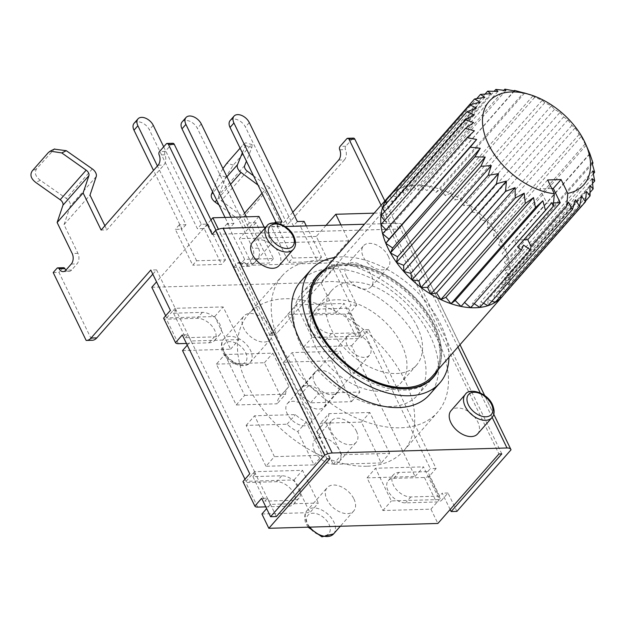 <?xml version="1.0" encoding="UTF-8"?>
<svg xmlns="http://www.w3.org/2000/svg" width="626" height="626" viewBox="0 0 626 626"><rect width="100%" height="100%" fill="white"/><g stroke="black" fill="none" stroke-linecap="round" stroke-linejoin="round"><path stroke-width="0.47" stroke-dasharray="3.13 2.35" d="M554.511 109.331L470.079 205.422A75.66 47.318 41.3 0 0 460.384 198.81A75.66 47.318 41.3 0 0 450.329 193.364A75.66 47.318 41.3 0 0 440.148 189.232A75.66 47.318 41.3 0 0 430.109 186.509L435.954 192.479L523.563 92.765L532.875 95.927L534.76 97.273L542.194 100.34L544.816 102.711L551.295 105.896L554.511 109.331L559.949 112.453L472.34 212.167L479.172 213.051L480.338 219.577L487.443 221.502L487.482 227.645L494.673 230.564L493.585 236.174L500.698 240.024L498.515 244.962L505.37 249.641L502.138 253.788L508.57 259.18L504.368 262.427L510.213 268.405L505.151 270.675L510.268 277.091L504.47 278.335L508.735 285.018L502.334 285.206L505.636 291.998L498.805 291.121L501.066 297.866M559.949 112.453L563.603 116.96L479.172 213.051A75.66 47.318 41.3 0 0 470.079 205.422L472.34 212.167M563.603 116.96L567.946 119.863L571.874 125.403L575.091 127.931L579.105 134.473L581.194 136.46L588.385 150.256M585.13 143.925L500.698 240.024A75.66 47.318 41.3 0 0 494.673 230.564A75.66 47.318 41.3 0 0 487.443 221.502A75.66 47.318 41.3 0 0 479.172 213.051M586.124 145.248L498.515 244.962M581.194 136.46L493.585 236.174M579.105 134.473L494.673 230.564M575.091 127.931L487.482 227.645M571.874 125.403L487.443 221.502M567.946 119.863L480.338 219.577M464.531 302.499L461.065 306.443M474.258 303.673L472.912 302.757L470.729 307.695M483.46 303.234L480.862 301.826L479.774 307.436M491.942 301.161L487.936 299.533L487.975 305.676M499.532 297.444L493.969 295.934L495.127 302.46M503.687 294.885A75.66 47.318 41.3 0 0 505.636 291.998A75.66 47.318 41.3 0 0 508.735 285.018A75.66 47.318 41.3 0 0 510.268 277.091A75.66 47.318 41.3 0 0 510.213 268.405A75.66 47.318 41.3 0 0 508.57 259.18A75.66 47.318 41.3 0 0 505.37 249.641A75.66 47.318 41.3 0 0 503.21 244.829A75.66 47.318 41.3 0 0 500.698 240.024M435.954 192.479L440.148 189.232L445.266 195.641L450.329 193.364L454.586 200.054L460.384 198.81L463.686 205.61L470.079 205.422M430.109 186.509A75.66 47.318 41.3 0 0 420.445 185.257L426.877 190.648L514.134 90.872M420.445 185.257A75.66 47.318 41.3 0 0 411.399 185.515L418.254 190.194L420.445 185.257L503.914 90.254M411.399 185.515A75.66 47.318 41.3 0 0 403.199 187.276L410.312 191.126L411.399 185.515L494.18 91.294M403.199 187.276A75.66 47.318 41.3 0 0 396.039 190.492L403.238 193.418L403.199 187.276L485.103 94.056M396.039 190.492A75.66 47.318 41.3 0 0 390.108 195.093L397.205 197.018L396.039 190.492L476.777 98.611M385.53 200.954L392.369 201.83L390.264 195.562M382.439 207.934L388.832 207.746L386.618 203.184M380.905 215.86L386.704 214.616L384.724 211.518M380.96 224.546L386.023 222.277L384.56 220.446M382.603 233.772L386.805 230.525L386.093 229.805M432.284 376.249A75.66 47.318 41.3 0 0 433.075 324.659A75.66 47.318 41.3 0 0 376.281 271.449A75.66 47.318 41.3 0 0 318.603 276.371M324.331 269.853A76.928 48.108 -138.7 0 1 434.029 324.636A76.928 48.108 -138.7 0 1 438.012 369.731M431.932 378.558A76.928 48.108 41.3 0 0 432.73 326.115A76.928 48.108 41.3 0 0 374.997 272.02A76.928 48.108 41.3 0 0 316.357 277.013M314.557 279.266A76.928 48.108 41.3 0 0 315.559 329.464A76.928 48.108 41.3 0 0 371.32 382.697A76.928 48.108 41.3 0 0 429.929 380.631M417.159 326.553A56.481 35.322 -138.7 0 1 416.572 365.068A56.481 35.322 -138.7 0 1 373.519 368.737A56.481 35.322 -138.7 0 1 331.131 329.018A56.481 35.322 -138.7 0 1 331.717 290.511A56.481 35.322 -138.7 0 1 374.771 286.841A56.481 35.322 -138.7 0 1 417.159 326.553M315.543 346.757A56.481 35.322 41.3 0 0 357.931 386.477A56.481 35.322 41.3 0 0 400.984 382.807A56.481 35.322 41.3 0 0 401.571 344.3A56.481 35.322 41.3 0 0 359.183 304.58A56.481 35.322 41.3 0 0 316.13 308.25A56.481 35.322 41.3 0 0 315.543 346.757M369.7 345.208A14.625 9.147 -138.7 0 1 369.543 355.185A14.625 9.147 -138.7 0 1 358.393 356.131A14.625 9.147 -138.7 0 1 347.414 345.849A14.625 9.147 -138.7 0 1 347.571 335.872A14.625 9.147 -138.7 0 1 358.721 334.926A14.625 9.147 -138.7 0 1 369.7 345.208M301.951 397.588A14.625 9.147 41.3 0 0 312.93 407.878A14.625 9.147 41.3 0 0 324.08 406.931A14.625 9.147 41.3 0 0 324.237 396.954A14.625 9.147 41.3 0 0 313.258 386.665A14.625 9.147 41.3 0 0 302.108 387.619A14.625 9.147 41.3 0 0 301.951 397.588M551.905 202.589L464.296 302.303M523.837 239.805L514.314 240.079L517.624 246.879M547.64 179.952L539.847 188.817L546.788 203.114L514.314 240.079M553.564 202.926L546.788 203.114M551.78 188.473L539.847 188.817M568.471 202.112L480.862 301.826M575.544 199.819L487.936 299.533M581.577 196.22L493.969 295.934M586.413 191.407L498.805 291.121M585.568 201.024L505.636 291.998M589.942 185.492L502.334 285.206M590.052 192.464L508.735 285.018M592.079 178.621L504.47 278.335M592.611 183.371L510.268 277.091M592.759 170.968L505.151 270.675M593.338 173.793L510.213 268.405M591.977 162.713L504.368 262.427M592.313 163.863L508.57 259.18M589.747 154.074L502.138 253.788M589.802 153.542L505.37 249.641M523.571 245.102L472.912 302.757M474.414 130.811L386.805 230.525M473.632 122.563L386.023 222.277M474.312 114.91L386.704 214.616M476.441 108.04L388.832 207.746M479.978 102.124L392.369 201.83M484.814 97.304L397.205 197.018M490.847 93.704L403.238 193.418M497.92 91.412L410.312 191.126M505.863 90.48L418.254 190.194M514.486 90.934L426.877 190.648M524.58 93.133L440.148 189.232M532.875 95.927L445.266 195.641M534.76 97.273L450.329 193.364M542.194 100.34L454.586 200.054M544.816 102.711L460.384 198.81M551.295 105.896L463.686 205.61M265.972 466.253L246.135 425.398L287.052 424.225A25.306 15.83 41.3 0 0 297.827 431.58L313.994 464.875L265.972 466.253L274.415 456.644L254.579 415.789L295.495 414.615A25.306 15.83 -138.7 0 0 306.27 421.971L322.437 455.266L274.415 456.644M313.994 464.875L322.437 455.266M245.009 479.226L246.026 481.316L294.048 479.946L309.917 512.624L318.36 503.014L270.338 504.392L266.637 508.594M261.895 514.001L309.917 512.624M151.797 287.271L320.841 282.428L335.716 313.07L287.694 314.448L303.563 347.125L351.585 345.755L415.061 476.48L367.039 477.857L382.909 510.534L430.931 509.165L437.879 523.461M182.549 350.591L230.571 349.214L214.702 316.537L166.672 317.906L165.663 315.817M381.226 462.95L333.204 464.328L317.038 431.032A25.306 15.83 41.3 0 0 317.82 430.242A25.306 15.83 41.3 0 0 320.473 423.27L361.39 422.096L381.226 462.95L389.669 453.341L341.647 454.719L325.481 421.423A25.306 15.83 -138.7 0 0 326.263 420.633L317.82 430.242M216.385 364.121L264.407 362.744L280.573 396.039A25.306 15.83 41.3 0 0 279.791 396.829A25.306 15.83 41.3 0 0 277.13 403.801L236.221 404.967L216.385 364.121L224.828 354.512L272.85 353.134L289.016 386.43A25.306 15.83 -138.7 0 0 288.234 387.22L279.791 396.829M331.639 360.819L351.476 401.673L310.559 402.847A25.306 15.83 41.3 0 0 299.784 395.491L283.617 362.196L331.639 360.819L340.082 351.209L359.919 392.064L319.002 393.238A25.306 15.83 -138.7 0 0 308.227 385.882L299.784 395.491M310.332 413.207A15.134 9.46 -138.7 0 1 310.175 423.52A15.134 9.46 -138.7 0 1 298.641 424.506A15.134 9.46 -138.7 0 1 287.279 413.864A15.134 9.46 -138.7 0 1 287.436 403.543A15.134 9.46 -138.7 0 1 298.97 402.565A15.134 9.46 -138.7 0 1 310.332 413.207M353.909 498.938A17.653 11.041 -138.7 0 1 353.729 510.98A17.653 11.041 -138.7 0 1 340.27 512.123A17.653 11.041 -138.7 0 1 327.015 499.712A17.653 11.041 -138.7 0 1 327.202 487.67A17.653 11.041 -138.7 0 1 340.661 486.527A17.653 11.041 -138.7 0 1 353.909 498.938M270.596 327.359A17.653 11.041 -138.7 0 1 270.409 339.402A17.653 11.041 -138.7 0 1 256.95 340.544A17.653 11.041 -138.7 0 1 243.702 328.134A17.653 11.041 -138.7 0 1 243.882 316.091A17.653 11.041 -138.7 0 1 257.341 314.948A17.653 11.041 -138.7 0 1 270.596 327.359M246.026 481.316L254.469 471.707L302.491 470.329L318.36 503.014M294.048 479.946L302.491 470.329M511.012 449.82L401.908 225.125L398.472 229.038L220.782 234.124L329.886 458.811M254.469 471.707L270.338 504.392M187.291 345.184L190.993 340.982L175.116 308.297L223.146 306.928L239.015 339.605L190.993 340.982M166.672 317.906L175.116 308.297M210.97 219.929L156.547 281.864M327.007 458.897L217.903 234.21L220.782 234.124L218.411 229.249M401.908 225.125A10.086 4.39 154.1 0 0 401.782 224.797A10.086 4.39 154.1 0 0 397.901 223.294L364.395 224.249M265.925 227.066L285.073 226.518M212.144 234.374L217.903 234.21L215.986 230.258M398.472 229.038L384.841 200.977M346.773 138.769L352.54 138.604A2.52 1.635 88.4 0 1 353.455 138.119M352.54 138.604L345.842 146.226A2.52 1.635 -91.6 0 0 345.489 149.637L339.722 149.802M338.658 160.053L344.417 159.888A7.567 4.898 -91.6 0 0 345.489 149.637M344.417 159.888L287.459 224.718L269.446 187.62L243.467 217.191L221.26 200.696A5.047 3.153 -138.7 0 1 218.685 195.187L225.869 177.056L233.31 165.115L249.414 146.789L252.168 144.669L251.848 147.493L246.417 161.187M456.91 511.387L447.989 492.998L441.181 500.745L429.279 476.229L436.087 468.491L368.636 329.589L361.836 337.336L349.934 312.82L356.734 305.081L337.132 264.712L331.373 264.876L271.621 332.883A12.614 8.169 88.4 0 1 267.02 335.27A12.614 8.169 88.4 0 1 266.731 335.27L233.764 267.388L237.473 263.163A2.52 1.635 88.4 0 1 238.396 262.685A2.52 1.635 88.4 0 1 239.711 263.632A7.567 4.898 -91.6 0 0 243.67 266.457A7.567 4.898 -91.6 0 0 246.433 265.025L251.824 258.882L257.583 258.718A7.567 4.898 -91.6 0 0 258.507 248.154L243.467 217.191M257.583 258.718L252.2 264.853L246.433 265.025M237.473 263.163L243.24 262.998A2.52 1.635 88.4 0 1 244.156 262.521A2.52 1.635 88.4 0 1 245.478 263.468A7.567 4.898 -91.6 0 0 249.438 266.293A7.567 4.898 -91.6 0 0 252.2 264.853M243.24 262.998L239.531 267.224L272.49 335.106A12.614 8.169 -91.6 0 0 272.787 335.106A12.614 8.169 -91.6 0 0 277.381 332.719L337.132 264.712M501.809 453.889L381.077 205.258M251.824 258.882A7.567 4.898 -91.6 0 0 252.748 248.326L238.835 219.671L244.578 213.13M262.004 193.293L264.814 190.101L257.998 185.046M292.827 212.222L281.7 224.883L264.814 190.101M450.149 509.494L442.222 493.171L439.624 496.121L427.722 471.613L430.32 468.655L362.877 329.761L360.279 332.711L348.377 308.203L350.975 305.245L331.373 264.876M233.764 267.388L239.531 267.224M272.49 335.106L266.731 335.27M53.202 272.553L58.961 272.388L91.928 340.278L86.161 340.442M218.959 204.913L238.835 219.671M222.942 168.566L219.358 175.147L212.55 191.72M240.102 148.182L242.99 144.903L249.414 146.789M242.356 152.838L245.337 145.584L245.721 142.775L242.99 144.903M253.499 175.781L269.446 187.62M281.7 224.883L287.459 224.718M356.734 305.081L350.975 305.245M360.279 332.711L331.467 333.541A15.134 9.46 -138.7 0 1 316.224 325.176A15.134 9.46 -138.7 0 1 314.142 311.294A15.134 9.46 -138.7 0 1 319.565 309.025L348.377 308.203M349.934 312.82A7.567 3.294 154.1 0 1 345.098 314.064L314.369 314.941A15.134 9.46 41.3 0 0 308.947 317.21A15.134 9.46 41.3 0 0 311.028 331.084A15.134 9.46 41.3 0 0 326.271 339.456L357 338.572A7.567 3.294 -25.9 0 0 361.836 337.336M368.636 329.589L362.877 329.761M436.087 468.491L430.32 468.655M439.624 496.121L410.812 496.95A15.134 9.46 -138.7 0 1 395.569 488.577A15.134 9.46 -138.7 0 1 393.496 474.704A15.134 9.46 -138.7 0 1 398.911 472.434L427.722 471.613M429.279 476.229A7.567 3.294 154.1 0 1 424.451 477.474L393.715 478.35A15.134 9.46 41.3 0 0 388.3 480.619A15.134 9.46 41.3 0 0 390.374 494.493A15.134 9.46 41.3 0 0 405.617 502.858L436.353 501.982A7.567 3.294 -25.9 0 0 441.181 500.745M447.989 492.998L442.222 493.171M374.129 213.169L381.891 212.95L498.93 453.975M381.891 212.95L320.841 282.428M335.716 313.07L344.159 303.461L360.028 336.146L312.006 337.516L296.137 304.839L344.159 303.461M351.585 345.755L360.028 336.146M415.061 476.48L423.505 466.871L439.374 499.556L391.352 500.925L375.483 468.248L423.505 466.871M430.931 509.165L439.374 499.556M340.959 224.922L348.682 240.822L329.198 262.998L252.364 265.197L271.848 243.021L264.125 227.121M326.052 225.344L316.302 236.44L329.198 262.998M348.682 240.822L271.848 243.021M258.953 216.463L239.468 238.639L252.364 265.197M316.302 236.44L239.468 238.639M306.294 225.916L321.482 257.192L292.671 258.014L288.774 262.45L271.363 226.612L278.093 226.416L276.019 222.152M321.482 257.192L317.585 261.629L288.774 262.45M246.37 216.823L249.328 222.919L256.057 222.723L273.46 258.569L244.641 259.391L240.744 263.828L223.341 227.981L230.063 227.794L225.039 217.433M273.46 258.569L269.563 262.998L240.744 263.828M163.683 146.805L201.306 224.288L208.028 224.1L225.438 259.939L196.619 260.768L192.722 265.197L175.319 229.359L182.041 229.163L153.519 170.429M225.438 259.939L221.541 264.375L192.722 265.197M292.671 258.014L275.667 223.005M244.641 259.391L227.238 223.552L233.96 223.357L231.002 217.261M196.619 260.768L179.216 224.922L185.938 224.734L157.416 165.992M274.579 222.95L271.363 226.612M230.133 120.568A10.086 6.307 -138.7 0 1 237.825 119.91A10.086 6.307 -138.7 0 1 245.4 127.008L293.461 225.978L300.183 225.783L317.585 261.629M182.111 121.945A10.086 6.307 -138.7 0 1 189.803 121.287A10.086 6.307 -138.7 0 1 197.378 128.377L245.431 227.355L252.161 227.16L269.563 262.998M134.089 123.314A10.086 6.307 -138.7 0 1 141.781 122.657A10.086 6.307 -138.7 0 1 149.356 129.754L197.409 228.725L204.131 228.537L221.541 264.375M304.079 221.354L300.183 225.783M297.358 221.541L293.461 225.978M281.99 221.98L278.093 226.416M256.057 222.723L252.161 227.16M249.328 222.919L245.431 227.355M233.96 223.357L230.063 227.794M227.238 223.552L223.341 227.981M208.028 224.1L204.131 228.537M201.306 224.288L197.409 228.725M185.938 224.734L182.041 229.163M179.216 224.922L175.319 229.359M287.694 314.448L296.137 304.839M303.563 347.125L312.006 337.516M367.039 477.857L375.483 468.248M382.909 510.534L391.352 500.925M173.574 313.203L202.386 312.382A15.134 9.46 -138.7 0 1 217.629 320.747A15.134 9.46 -138.7 0 1 219.703 334.628A15.134 9.46 -138.7 0 1 214.288 336.89L185.476 337.719L173.574 313.203L176.172 310.246L156.57 269.876L152.807 274.157M185.476 337.719L188.074 334.761L182.307 334.926M265.8 506.864L288.437 506.215L293.633 500.299A15.134 9.46 -138.7 0 0 299.056 498.03A15.134 9.46 -138.7 0 0 296.974 484.156A15.134 9.46 -138.7 0 0 281.731 475.791L252.92 476.613L255.518 473.655L188.074 334.761M252.92 476.613L264.821 501.129L267.419 498.171L261.66 498.335M276.348 516.552L267.419 498.171M172.893 143.291A2.52 1.635 -91.6 0 0 171.97 143.769L165.272 151.39A2.52 1.635 -91.6 0 0 164.92 154.81A7.567 4.898 88.4 0 1 163.856 165.061L106.897 229.883L101.13 230.047M104.894 225.767L106.897 229.883M63.109 271.621L68.868 271.457A7.567 4.898 88.4 0 0 71.63 270.025L77.021 263.89A7.567 4.898 88.4 0 0 77.945 253.327L64.024 224.671L90.003 195.101M68.868 271.457A7.567 4.898 88.4 0 1 65.949 270.096M63.594 267.693A2.52 1.635 -91.6 0 0 62.67 268.171L58.961 272.388M429.467 394.732A85.754 53.633 41.3 0 0 430.359 336.264A85.754 53.633 41.3 0 0 365.999 275.964A85.754 53.633 41.3 0 0 300.636 281.536M477.599 433.928A17.653 11.041 41.3 0 0 475.173 417.738A17.653 11.041 41.3 0 0 457.395 407.98A17.653 11.041 41.3 0 0 451.072 410.625M279.032 265.651A17.653 11.041 41.3 0 0 276.606 249.461A17.653 11.041 41.3 0 0 258.82 239.695A17.653 11.041 41.3 0 0 252.505 242.34M448.944 357.29A85.754 53.633 41.3 0 0 440.751 324.44A85.754 53.633 41.3 0 0 335.262 257.411M438.56 369.105A77.178 48.265 41.3 0 0 434.225 324.628A77.178 48.265 41.3 0 0 324.878 269.227M301.075 345.732A77.178 48.265 -138.7 0 1 301.881 293.109A77.178 48.265 -138.7 0 1 360.709 288.093A77.178 48.265 -138.7 0 1 418.637 342.367A77.178 48.265 -138.7 0 1 417.832 394.99A77.178 48.265 -138.7 0 1 359.003 400.006A77.178 48.265 -138.7 0 1 301.075 345.732M319.19 260.306A103.407 64.674 41.3 0 0 282.177 275.8A103.407 64.674 41.3 0 0 296.38 370.623A103.407 64.674 41.3 0 0 400.523 427.801A103.407 64.674 41.3 0 0 437.535 412.299A103.407 64.674 41.3 0 0 423.332 317.476A103.407 64.674 41.3 0 0 319.19 260.306M366.75 466.237A103.407 64.674 -138.7 0 1 262.607 409.06A103.407 64.674 -138.7 0 1 248.405 314.236A103.407 64.674 -138.7 0 1 285.417 298.743A103.407 64.674 -138.7 0 1 389.56 355.912A103.407 64.674 -138.7 0 1 403.762 450.743A103.407 64.674 -138.7 0 1 366.75 466.237M314.557 382.815A15.134 9.46 41.3 0 0 325.919 393.457A15.134 9.46 41.3 0 0 337.453 392.479A15.134 9.46 41.3 0 0 337.61 382.157A15.134 9.46 41.3 0 0 326.248 371.515A15.134 9.46 41.3 0 0 314.714 372.501A15.134 9.46 41.3 0 0 314.557 382.815M293.633 500.299L264.821 501.129M288.437 506.215A15.134 9.46 41.3 0 0 293.86 503.946A15.134 9.46 41.3 0 0 291.779 490.072A15.134 9.46 41.3 0 0 276.535 481.707L245.807 482.583A7.567 3.294 154.1 0 1 242.951 481.566M255.518 473.655L249.758 473.819M186.454 343.455L209.092 342.805A15.134 9.46 41.3 0 0 214.507 340.536A15.134 9.46 41.3 0 0 212.433 326.662A15.134 9.46 41.3 0 0 197.19 318.298L166.453 319.174A7.567 3.294 154.1 0 1 163.605 318.157M176.172 310.246L170.405 310.41M156.57 269.876L150.803 270.041M64.024 224.671L70.245 206.165A7.003 4.382 41.3 0 0 66.348 198.481L40.322 180.272C35.353 176.462 34.148 172.588 36.707 168.676L54.29 149.129M230.571 349.214L239.015 339.605M214.702 316.537L223.146 306.928M246.135 425.398L254.579 415.789M306.27 421.971L297.827 431.58M287.052 424.225L295.495 414.615M333.204 464.328L341.647 454.719M361.39 422.096L369.833 412.487L389.669 453.341M369.833 412.487L328.916 413.661L320.473 423.27M328.916 413.661A25.306 15.83 -138.7 0 1 326.263 420.633M317.038 431.032L325.481 421.423M264.407 362.744L272.85 353.134M236.221 404.967L244.664 395.358L224.828 354.512M244.664 395.358L285.573 394.192L277.13 403.801M285.573 394.192A25.306 15.83 -138.7 0 1 288.234 387.22M280.573 396.039L289.016 386.43M351.476 401.673L359.919 392.064M283.617 362.196L292.06 352.587L340.082 351.209M308.227 385.882L292.06 352.587M310.559 402.847L319.002 393.238M314.51 451.064A16.393 10.251 41.3 0 0 326.819 462.591A16.393 10.251 41.3 0 0 339.315 461.526A16.393 10.251 41.3 0 0 339.488 450.352A16.393 10.251 41.3 0 0 327.179 438.826A16.393 10.251 41.3 0 0 314.682 439.89A16.393 10.251 41.3 0 0 314.51 451.064M356.374 431.134A16.393 10.251 -138.7 0 1 356.202 442.308A16.393 10.251 -138.7 0 1 343.705 443.372A16.393 10.251 -138.7 0 1 331.397 431.846A16.393 10.251 -138.7 0 1 331.569 420.672A16.393 10.251 -138.7 0 1 344.065 419.6A16.393 10.251 -138.7 0 1 356.374 431.134M346.452 276.191A16.393 10.251 41.3 0 0 358.761 287.717A16.393 10.251 41.3 0 0 371.257 286.653A16.393 10.251 41.3 0 0 371.429 275.471A16.393 10.251 41.3 0 0 359.121 263.945A16.393 10.251 41.3 0 0 346.624 265.009A16.393 10.251 41.3 0 0 346.452 276.191M388.316 256.253A16.393 10.251 -138.7 0 1 388.143 267.435A16.393 10.251 -138.7 0 1 375.647 268.499A16.393 10.251 -138.7 0 1 363.338 256.965A16.393 10.251 -138.7 0 1 363.51 245.791A16.393 10.251 -138.7 0 1 376.007 244.727A16.393 10.251 -138.7 0 1 388.316 256.253M239.711 263.632L245.478 263.468M258.507 248.154L252.748 248.326M225.869 177.056L219.358 175.147M230.595 184.334L216.666 200.195M226.917 176.759L212.989 192.612M233.31 165.115L226.878 163.23M244.664 165.624L218.685 195.187M247.247 171.133L221.26 200.696M245.337 145.584L251.848 147.493M345.842 146.226L340.082 146.39M271.621 332.883L277.381 332.719M314.369 314.941L319.565 309.025M331.467 333.541L326.271 339.456M345.098 314.064L357 338.572M393.715 478.35L398.911 472.434M410.812 496.95L405.617 502.858M424.451 477.474L436.353 501.982M249.297 122.571L245.4 127.008M201.275 123.948L197.378 128.377M153.253 125.317L149.356 129.754M492.138 417.37L480.283 392.94M457.974 347.007L397.901 223.294M491.887 417.667A17.653 11.041 41.3 0 0 492.075 405.632A17.653 11.041 41.3 0 0 478.82 393.214A17.653 11.041 41.3 0 0 465.361 394.364M293.32 249.383A17.653 11.041 41.3 0 0 293.5 237.348A17.653 11.041 41.3 0 0 280.252 224.937A17.653 11.041 41.3 0 0 266.793 226.08M281.731 475.791L276.535 481.707M257.709 507.091L245.807 482.583M209.092 342.805L214.288 336.89M202.386 312.382L197.19 318.298M178.355 343.682L166.453 319.174M56.911 268.335L62.67 268.171M71.63 270.025L65.863 270.189M71.254 264.055L77.021 263.89M77.945 253.327L72.178 253.491M40.322 180.272L35.823 182.495M92.327 168.91L66.348 198.481M96.224 176.595L70.245 206.165M158.088 165.225L163.856 165.061M164.92 154.81L159.161 154.974M165.272 151.39L159.513 151.555M166.211 143.933L171.97 143.769M36.707 168.676L32.27 170.875M48.374 152.541L52.819 150.342M333.595 533.892A17.653 11.041 41.3 0 0 333.775 521.857A17.653 11.041 41.3 0 0 333.525 521.348A17.653 11.041 41.3 0 0 320.254 509.329A17.653 11.041 41.3 0 0 307.069 510.589A17.653 11.041 41.3 0 0 306.881 522.624A17.653 11.041 41.3 0 0 307.139 523.125A17.653 11.041 41.3 0 0 309.768 527.123M307.812 524.76A13.874 8.678 41.3 0 0 308.015 525.159A13.874 8.678 41.3 0 0 324.018 535.684A13.874 8.678 41.3 0 0 328.947 524.158A13.874 8.678 41.3 0 0 328.744 523.759A13.874 8.678 41.3 0 0 312.742 513.226A13.874 8.678 41.3 0 0 307.812 524.76M223.568 351.045A17.653 11.041 41.3 0 0 223.818 351.546A17.653 11.041 41.3 0 0 237.082 363.573A17.653 11.041 41.3 0 0 250.275 362.313A17.653 11.041 41.3 0 0 250.463 350.278A17.653 11.041 41.3 0 0 250.204 349.77A17.653 11.041 41.3 0 0 236.941 337.75A17.653 11.041 41.3 0 0 223.748 339.01A17.653 11.041 41.3 0 0 223.568 351.045M224.499 353.181A13.874 8.678 41.3 0 0 224.703 353.573A13.874 8.678 41.3 0 0 240.705 364.105A13.874 8.678 41.3 0 0 245.635 352.579A13.874 8.678 41.3 0 0 245.431 352.18A13.874 8.678 41.3 0 0 229.429 341.647A13.874 8.678 41.3 0 0 224.499 353.181M416.572 365.068L400.984 382.807M331.717 290.511L316.13 308.25M369.543 355.185L324.08 406.931M347.571 335.872L302.108 387.619M238.396 262.685L244.156 262.521M249.438 266.293L243.67 266.457M252.168 144.669L245.721 142.775M272.787 335.106L267.02 335.27M314.142 311.294L308.947 317.21M388.3 480.619L393.496 474.704M493.742 414.193L484.68 395.522M460 344.699L401.782 224.797M301.881 293.109L317.468 275.37M417.832 394.99L433.419 377.251M248.405 314.236L282.177 275.8M403.762 450.743L437.535 412.299M337.453 392.479L310.175 423.52M314.714 372.501L287.436 403.543M299.056 498.03L293.86 503.946M214.507 340.536L219.703 334.628M353.729 510.98L340.301 526.255M308.125 527.17L306.364 524.197C304.698 522.413 303.587 513.132 307.069 510.589L327.202 487.67M270.409 339.402L250.275 362.313C245.799 369.496 228.365 364.575 223.044 352.618C221.385 350.826 220.274 341.553 223.748 339.01L243.882 316.091M339.315 461.526L356.202 442.308M314.682 439.89L331.569 420.672M371.257 286.653L388.143 267.435M346.624 265.009L363.51 245.791"/><path stroke-width="0.94" d="M553.282 206.29L554.339 193.739A63.054 39.43 41.3 0 1 483.984 132.219A63.054 39.43 41.3 0 1 529.048 94.362A63.054 39.43 41.3 0 1 585.701 144.129A63.054 39.43 41.3 0 1 567.79 193.356L566.726 205.907L531.067 246.495L530.433 249.782L523.571 245.102L521.388 250.04L517.624 246.879L553.282 206.29L551.905 202.589L545.496 210.352L542.828 200.758L535.457 207.629L533.516 197.597L525.277 203.489L524.197 193.184L515.214 198.051L515.096 187.636L505.518 191.431L506.442 181.071L496.426 183.801L498.445 173.668L488.163 175.35L491.3 165.593L480.925 166.289L485.189 157.063L474.899 156.829L480.267 148.276L470.236 147.22L476.644 139.457L467.035 137.681L474.414 130.811L465.392 128.455L473.632 122.563L465.337 119.769L474.312 114.91L466.871 111.835L476.441 108.04L469.962 104.855L479.978 102.124L474.539 98.994L484.814 97.304L480.471 94.401L490.847 93.704L487.631 91.177L497.92 91.412L495.831 89.424L505.863 90.48L504.877 89.158L514.486 90.934L514.541 90.41L524.58 93.133M585.701 144.129L589.802 153.542L593.002 163.081L591.977 162.713L594.645 172.306L592.759 170.968L594.7 180.992L592.079 178.621L593.158 188.927L589.942 185.492L590.068 195.907L586.413 191.407L585.498 201.768L581.577 196.22L579.559 206.361L575.544 199.819L572.407 209.577L568.471 202.112L566.726 205.907M387.956 248.123A75.66 47.318 41.3 0 0 390.467 252.927L392.659 247.99L385.804 243.311A75.66 47.318 41.3 0 0 387.956 248.123M390.467 252.927A75.66 47.318 41.3 0 0 396.501 262.388L397.58 256.777L390.467 252.927L474.899 156.829M396.501 262.388A75.66 47.318 41.3 0 0 403.731 271.449L403.692 265.307L396.501 262.388L480.925 166.289M403.731 271.449A75.66 47.318 41.3 0 0 411.994 279.9L410.836 273.374L403.731 271.449L488.163 175.35M411.994 279.9A75.66 47.318 41.3 0 0 421.087 287.53L418.833 280.784L411.994 279.9L496.426 183.801M421.087 287.53A75.66 47.318 41.3 0 0 430.79 294.142L427.488 287.342L421.087 287.53L505.518 191.431M430.79 294.142A75.66 47.318 41.3 0 0 440.845 299.588L436.588 292.898L430.79 294.142L515.214 198.051M440.845 299.588A75.66 47.318 41.3 0 0 451.025 303.72L445.908 297.311L440.845 299.588L525.277 203.489M451.025 303.72A75.66 47.318 41.3 0 0 461.065 306.443L455.219 300.472L451.025 303.72L535.457 207.629M545.496 210.352L461.065 306.443A75.66 47.318 41.3 0 0 470.729 307.695L464.531 302.499M521.388 250.04L470.729 307.695A75.66 47.318 41.3 0 0 479.774 307.436L474.258 303.673M530.433 249.782L479.774 307.436A75.66 47.318 41.3 0 0 487.975 305.676L483.46 303.234M572.407 209.577L487.975 305.676A75.66 47.318 41.3 0 0 495.127 302.46L491.942 301.161M579.559 206.361L495.127 302.46A75.66 47.318 41.3 0 0 501.066 297.866L499.532 297.444M585.498 201.768L501.066 297.866A75.66 47.318 41.3 0 0 502.428 296.419A75.66 47.318 41.3 0 0 503.687 294.885M390.264 195.562L390.108 195.093A75.66 47.318 41.3 0 0 388.746 196.533A75.66 47.318 41.3 0 0 385.53 200.954A75.66 47.318 41.3 0 0 382.439 207.934A75.66 47.318 41.3 0 0 380.905 215.86A75.66 47.318 41.3 0 0 380.96 224.546A75.66 47.318 41.3 0 0 382.603 233.772A75.66 47.318 41.3 0 0 385.804 243.311L389.036 239.171L382.603 233.772L467.035 137.681M386.618 203.184L385.53 200.954L469.962 104.855M384.724 211.518L382.439 207.934L466.871 111.835M384.56 220.446L380.905 215.86L465.337 119.769M386.093 229.805L380.96 224.546L465.392 128.455M388.746 196.533L318.603 276.371A75.66 47.318 41.3 0 0 317.812 327.961A75.66 47.318 41.3 0 0 374.606 381.164A75.66 47.318 41.3 0 0 432.284 376.249L502.428 296.419M438.012 369.731A76.928 48.108 -138.7 0 1 433.231 377.079A76.928 48.108 -138.7 0 1 374.591 382.079A76.928 48.108 -138.7 0 1 316.858 327.985A76.928 48.108 -138.7 0 1 317.656 275.534A76.928 48.108 -138.7 0 1 324.331 269.853M317.656 275.534L316.357 277.013A76.928 48.108 41.3 0 0 314.557 279.266M429.929 380.631A76.928 48.108 41.3 0 0 431.932 378.558L433.231 377.079M480.267 148.276L392.659 247.99M470.236 147.22L385.804 243.311M485.189 157.063L397.58 256.777M491.3 165.593L403.692 265.307M498.445 173.668L410.836 273.374M506.442 181.071L418.833 280.784M515.096 187.636L427.488 287.342M524.197 193.184L436.588 292.898M533.516 197.597L445.908 297.311M542.828 200.758L455.219 300.472M531.067 246.495L527.765 239.688L523.837 239.805M554.339 193.739L547.64 179.952L561.092 179.56L553.298 188.434L551.78 188.473M553.298 188.434L560.239 202.73L553.564 202.926M560.239 202.73L527.765 239.688M567.79 193.356L561.092 179.56M590.068 195.907L585.568 201.024M593.158 188.927L590.052 192.464M594.7 180.992L592.611 183.371M594.645 172.306L593.338 173.793M593.002 163.081L592.313 163.863M476.644 139.457L389.036 239.171M474.539 98.994L390.108 195.093M480.471 94.401L476.777 98.611M487.631 91.177L485.103 94.056M495.831 89.424L494.18 91.294M504.877 89.158L503.914 90.254M514.541 90.41L514.134 90.872M268.836 528.297L329.886 458.811L327.007 458.897L276.348 516.552L270.581 516.716L324.683 455.149A10.086 4.39 -25.9 0 1 332.203 452.981L507.005 447.981A10.086 4.39 -25.9 0 1 510.886 449.484A10.086 4.39 -25.9 0 1 511.012 449.82L456.91 511.387L451.15 511.552L501.809 453.889L498.93 453.975L437.879 523.461L268.836 528.297L261.895 514.001L266.637 508.594M165.663 315.817L151.797 287.271L156.547 281.864M245.009 479.226L182.549 350.591L187.291 345.184M218.411 229.249L212.848 217.785L210.97 219.929M324.683 455.149L215.579 230.462A10.086 4.39 154.1 0 1 223.099 228.294L265.925 227.066M285.073 226.518L364.395 224.249M215.579 230.462L212.144 234.374L168.496 144.496A2.52 1.635 88.4 0 0 167.126 143.456L172.893 143.291A2.52 1.635 -91.6 0 1 174.263 144.332L168.496 144.496M384.841 200.977L354.825 139.168L349.065 139.332L381.077 205.258M292.827 212.222L338.658 160.053A7.567 4.898 -91.6 0 0 339.722 149.802A2.52 1.635 88.4 0 1 340.082 146.39L346.773 138.769A2.52 1.635 88.4 0 1 347.696 138.291L353.455 138.119A2.52 1.635 88.4 0 1 354.825 139.168M244.578 213.13L262.004 193.293M347.696 138.291A2.52 1.635 88.4 0 1 349.065 139.332M451.15 511.552L450.149 509.494M167.126 143.456A2.52 1.635 88.4 0 0 166.211 143.933L159.513 151.555A2.52 1.635 -91.6 0 0 159.161 154.974A7.567 4.898 88.4 0 1 158.088 165.225L101.13 230.047L83.117 192.949L57.138 222.52L72.178 253.491A7.567 4.898 -91.6 0 1 71.254 264.055L65.863 270.189A7.567 4.898 88.4 0 1 63.109 271.621A7.567 4.898 88.4 0 1 59.149 268.797A2.52 1.635 88.4 0 0 57.827 267.858A2.52 1.635 88.4 0 0 56.911 268.335L53.202 272.553L86.161 340.442A12.614 8.169 -91.6 0 0 86.451 340.442A12.614 8.169 -91.6 0 0 91.052 338.048L96.819 337.883A12.614 8.169 -91.6 0 1 92.218 340.278L86.451 340.442M212.55 191.72L211.486 194.326A7.003 4.382 41.3 0 0 215.062 202.018L218.959 204.913M242.356 152.838L237.465 164.755A7.003 4.382 41.3 0 0 241.041 172.455L230.595 184.334M240.102 148.182L226.878 163.23L222.942 168.566M246.417 161.187L244.664 165.624A5.047 3.153 41.3 0 0 247.247 171.133L253.499 175.781M257.998 185.046L241.041 172.455M374.129 213.169L335.786 214.264L340.959 224.922M335.786 214.264L326.052 225.344M212.848 217.785L258.953 216.463L264.125 227.121M275.667 223.005L275.26 222.175L281.99 221.98L233.928 123.009A10.086 6.307 -138.7 0 1 234.03 116.131A10.086 6.307 -138.7 0 1 241.722 115.474A10.086 6.307 -138.7 0 1 249.297 122.571L297.358 221.541L304.079 221.354L306.294 225.916M231.002 217.261L185.906 124.386A10.086 6.307 -138.7 0 1 186.008 117.508A10.086 6.307 -138.7 0 1 193.7 116.851A10.086 6.307 -138.7 0 1 201.275 123.948L246.37 216.823M157.416 165.992L137.884 125.763A10.086 6.307 -138.7 0 1 137.986 118.877A10.086 6.307 -138.7 0 1 145.678 118.228A10.086 6.307 -138.7 0 1 153.253 125.317L163.683 146.805M275.26 222.175L274.579 222.95M276.019 222.152L230.032 127.446A10.086 6.307 -138.7 0 1 230.133 120.568L234.03 116.131M225.039 217.433L182.01 128.823A10.086 6.307 -138.7 0 1 182.111 121.945L186.008 117.508M153.519 170.429L133.987 130.192A10.086 6.307 -138.7 0 1 134.089 123.314L137.986 118.877M152.807 274.157L96.819 337.883M215.986 230.258L174.263 144.332M54.29 149.129L66.301 150.702L92.327 168.91A7.003 4.382 41.3 0 1 96.224 176.595L90.003 195.101L104.894 225.767M65.949 270.096A7.567 4.898 88.4 0 1 64.908 268.632A2.52 1.635 -91.6 0 0 63.594 267.693L57.827 267.858M270.581 516.716L261.66 498.335L254.852 506.074L242.951 481.566L249.758 473.819L182.307 334.926L175.507 342.665L163.605 318.157L170.405 310.41L150.803 270.041L91.052 338.048M335.262 257.411A85.754 53.633 41.3 0 0 311.028 269.712L300.636 281.536A85.754 53.633 41.3 0 0 299.737 340.004A85.754 53.633 41.3 0 0 364.105 400.304A85.754 53.633 41.3 0 0 429.467 394.732L439.859 382.909A85.754 53.633 41.3 0 0 448.944 357.29M465.361 394.364L451.072 410.625A17.653 11.041 41.3 0 0 453.498 426.815A17.653 11.041 41.3 0 0 471.276 436.572A17.653 11.041 41.3 0 0 477.599 433.928L491.887 417.667C494.642 414.741 494.814 410.374 492.419 404.584C486.958 392.314 469.124 387.557 465.361 394.364A17.653 11.041 41.3 0 0 465.181 406.399A17.653 11.041 41.3 0 0 478.428 418.817A17.653 11.041 41.3 0 0 491.887 417.667M266.793 226.08L252.505 242.34A17.653 11.041 41.3 0 0 254.931 258.53A17.653 11.041 41.3 0 0 272.709 268.296A17.653 11.041 41.3 0 0 279.032 265.651L293.32 249.383C296.067 246.456 296.247 242.098 293.852 236.299C288.39 224.03 270.557 219.28 266.793 226.08A17.653 11.041 41.3 0 0 266.606 238.115A17.653 11.041 41.3 0 0 279.861 250.533A17.653 11.041 41.3 0 0 293.32 249.383M311.028 269.712A85.754 53.633 41.3 0 0 310.128 328.18A85.754 53.633 41.3 0 0 374.497 388.48A85.754 53.633 41.3 0 0 439.859 382.909M324.878 269.227A77.178 48.265 41.3 0 0 317.468 275.37A77.178 48.265 41.3 0 0 316.662 327.993A77.178 48.265 41.3 0 0 374.591 382.267A77.178 48.265 41.3 0 0 433.419 377.251A77.178 48.265 41.3 0 0 438.56 369.105M254.852 506.074A7.567 3.294 -25.9 0 0 257.709 507.091L265.8 506.864M175.507 342.665A7.567 3.294 -25.9 0 0 178.355 343.682L186.454 343.455M83.117 192.949L88.923 175.663A5.047 3.153 41.3 0 0 86.153 170.155L61.802 152.932L50.213 151.132L48.374 152.541L32.27 170.875C29.704 174.787 30.885 178.66 35.823 182.495L60.182 199.733A5.047 3.153 -138.7 0 1 62.944 205.234L57.138 222.52M216.666 200.195L215.062 202.018M237.465 164.755L226.917 176.759M212.989 192.612L211.486 194.326M233.928 123.009L230.032 127.446M185.906 124.386L182.01 128.823M137.884 125.763L133.987 130.192M223.099 228.294L332.203 452.981M507.005 447.981L492.138 417.37M480.283 392.94L457.974 347.007M491.449 404.208A15.134 9.46 41.3 0 0 473.976 392.283A15.134 9.46 41.3 0 0 468.397 404.865A15.134 9.46 41.3 0 0 485.878 416.791A15.134 9.46 41.3 0 0 491.449 404.208M292.882 235.924A15.134 9.46 41.3 0 0 275.401 223.998A15.134 9.46 41.3 0 0 269.829 236.581A15.134 9.46 41.3 0 0 287.303 248.514A15.134 9.46 41.3 0 0 292.882 235.924M59.149 268.797L64.908 268.632M61.802 152.932L66.301 150.702M88.923 175.663L62.944 205.234M86.153 170.155L60.182 199.733M309.768 527.123A17.653 11.041 41.3 0 0 333.595 533.892L321.936 536.842L308.125 527.17M529.048 94.362L523.876 92.844M510.886 449.484L493.742 414.193M484.68 395.522L460 344.699M54.665 148.941L50.526 150.991M340.301 526.255L333.595 533.892"/></g></svg>
